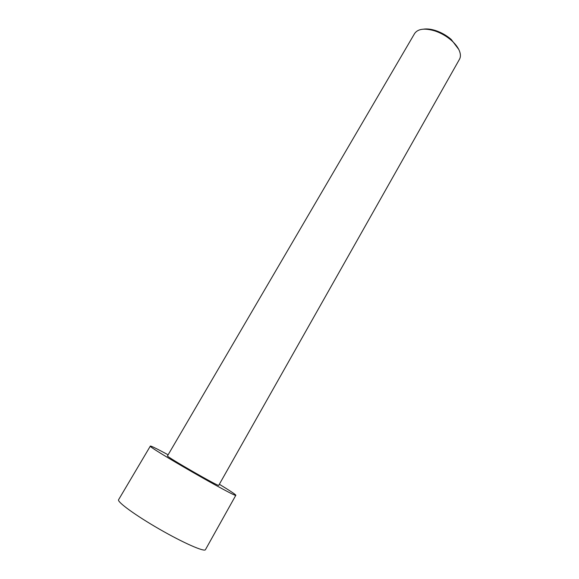 <?xml version="1.0" encoding="UTF-8"?>
<svg xmlns="http://www.w3.org/2000/svg" width="579" height="579" viewBox="0 0 579 579"><rect width="100%" height="100%" fill="white"/><g stroke="black" fill="none" stroke-linecap="round" stroke-linejoin="round"><path stroke-width="0.87" d="M219.347 484.268C230.116 490.826 235.61 494.488 235.834 495.24L205.444 549.674C204.517 552.2 183.34 542.921 159.449 529.163C135.537 515.433 116.871 501.798 118.586 499.728L150.337 446.083C150.743 445.844 154.405 447.538 161.324 451.171L168.12 454.804M235.834 495.24C237.918 498.837 146.183 446.091 150.337 446.083M414.636 33.481C417.966 28.747 424.747 27.908 434.988 30.962C441.082 33.046 446.561 36.202 451.425 40.414C454.855 43.461 457.345 46.559 458.901 49.714C460.696 53.507 460.891 56.691 459.48 59.268L218.739 485.347C219.738 487.359 165.247 456.028 167.49 455.883L414.636 33.481M423.567 29.153C427.121 28.632 431.239 29.131 435.915 30.658C441.589 32.605 446.691 35.536 451.222 39.459L458.734 49.374M435.915 30.658L434.988 30.962M451.222 39.459L451.425 40.414"/></g></svg>
